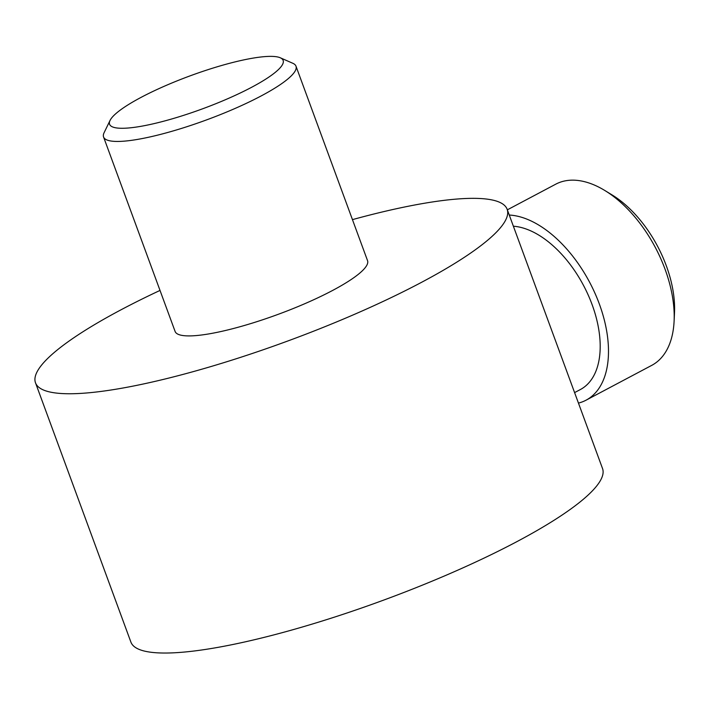 <?xml version="1.0" encoding="UTF-8"?>
<svg xmlns="http://www.w3.org/2000/svg" width="710" height="710" viewBox="0 0 710 710"><rect width="100%" height="100%" fill="white"/><g stroke="black" fill="none" stroke-linecap="round" stroke-linejoin="round"><path stroke-width="1.06" d="M141.077 97.376A92.469 17.617 -20.2 0 0 110.05 120.434A92.469 17.617 -20.2 0 0 154.381 123.54A92.469 17.617 -20.2 0 0 251.659 87.268A92.469 17.617 -20.2 0 0 280.317 57.794A92.469 17.617 -20.2 0 0 141.077 97.376M280.317 57.794L292.848 63.296A102.524 19.534 159.8 0 1 295.99 66.181A102.524 19.534 159.8 0 1 261.076 95.983A102.524 19.534 159.8 0 1 161.676 134.101A102.524 19.534 159.8 0 1 103.562 136.986A102.524 19.534 159.8 0 1 104.077 132.752L110.05 120.434M604.831 190.502L612.029 194.895A92.469 52.655 62.1 0 1 666.335 265.851A92.469 52.655 62.1 0 1 674.5 312.755L674.101 321.177A102.524 58.371 -117.9 0 0 665.039 269.17A102.524 58.371 -117.9 0 0 604.831 190.502A102.524 58.371 -117.9 0 0 555.726 184.192L507.348 209.832M509.265 215.041A102.524 58.371 62.1 0 1 599.338 303.995A102.524 58.371 62.1 0 1 586.052 400.183L651.753 365.357A102.524 58.371 -117.9 0 0 674.101 321.177M586.052 400.183A102.524 58.371 62.1 0 1 578.455 403.094M513.374 226.215A90.463 51.51 62.1 0 1 592.122 304.661A90.463 51.51 62.1 0 1 580.398 389.524L574.594 392.603M103.562 136.986L175.104 331.446A102.524 19.534 -20.2 0 0 233.226 328.561A102.524 19.534 -20.2 0 0 332.626 290.443A102.524 19.534 -20.2 0 0 367.54 260.641L295.99 66.181M160.016 290.425A251.278 47.872 -20.2 0 0 121.073 309.773A251.278 47.872 -20.2 0 0 35.5 382.814L130.897 642.088A251.278 47.872 -20.2 0 0 273.35 635.024A251.278 47.872 -20.2 0 0 516.969 541.597A251.278 47.872 -20.2 0 0 602.541 468.565L507.144 209.281A251.278 47.872 -20.2 0 0 352.444 219.63M35.5 382.814A251.278 47.872 -20.2 0 0 177.953 375.741A251.278 47.872 -20.2 0 0 421.571 282.314A251.278 47.872 -20.2 0 0 507.144 209.281"/></g></svg>
